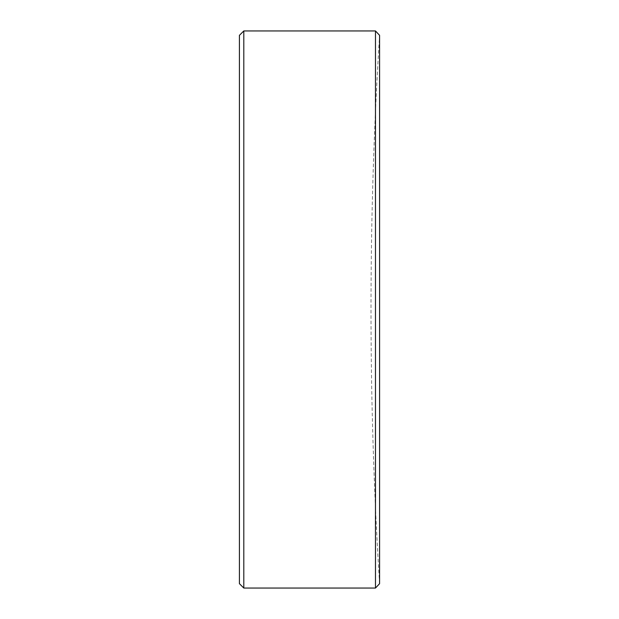 <?xml version="1.0" encoding="UTF-8"?>
<svg xmlns="http://www.w3.org/2000/svg" width="619" height="619" viewBox="0 0 619 619"><rect width="100%" height="100%" fill="white"/><g stroke="black" fill="none" stroke-linecap="round" stroke-linejoin="round"><path stroke-width="0.46" stroke-dasharray="3.1 2.32" d="M239.414 35.337L239.414 583.663M243.801 588.05L243.801 30.95M375.478 30.95L375.478 588.05M379.586 583.671L379.586 35.329A4386.613 4386.613 0 0 0 379.586 583.671M239.421 296.176L239.421 265.845L239.414 296.176M239.421 282.945L239.421 300.076L239.414 282.945M239.421 265.845L239.421 299.642L239.421 265.845M239.421 322.174L239.414 352.505L239.421 322.174M239.421 317.841L239.421 352.505L239.414 317.841M239.414 280.144L239.414 276.244L239.414 280.144M239.414 327.954L239.414 352.072L239.414 327.954M239.414 274.511L239.414 299.642L239.414 274.511M239.421 342.887L239.421 348.172L239.421 342.887M239.421 327.954L239.421 352.072L239.421 327.954M239.421 341.928L239.421 332.573L239.421 341.928M239.421 328.674L239.421 318.274L239.421 328.674M239.421 352.072L239.421 318.274L239.421 352.072M239.421 280.144L239.421 276.244L239.421 280.144M239.414 335.15L239.414 348.605L239.414 335.15M239.414 348.172L239.414 332.573L239.414 348.172M239.421 276.763L239.421 300.076L239.421 276.763M239.421 342.856L239.421 337.34L239.421 342.856M239.414 291.015L239.414 278.844L239.414 291.015M239.421 335.15L239.421 348.605L239.421 335.15M239.421 300.076L239.421 266.278L239.421 300.076"/><path stroke-width="0.93" d="M239.414 583.663L239.414 35.337L243.801 30.95L243.801 588.05L239.414 583.663M375.478 30.95L379.586 35.329L379.586 583.671L375.478 588.05L375.478 30.95L243.801 30.95M375.478 588.05L243.801 588.05"/></g></svg>
